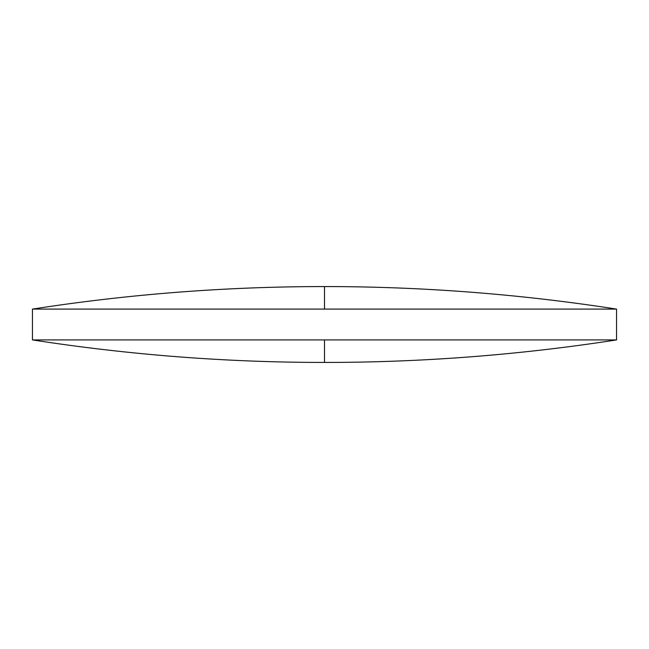<?xml version="1.0" encoding="UTF-8"?>
<svg xmlns="http://www.w3.org/2000/svg" width="649" height="649" viewBox="0 0 649 649"><rect width="100%" height="100%" fill="white"/><g stroke="black" fill="none" stroke-linecap="round" stroke-linejoin="round"><path stroke-width="0.97" d="M616.55 309.086C519.776 294.078 422.426 286.566 324.5 286.558C226.574 286.566 129.224 294.078 32.45 309.086L616.55 309.086L616.55 339.914L32.45 339.914C129.224 354.922 226.574 362.434 324.5 362.442L324.5 339.914M32.45 309.086L32.45 339.914M324.5 286.558L324.5 309.086M324.5 362.442C422.426 362.434 519.776 354.922 616.55 339.914"/></g></svg>
